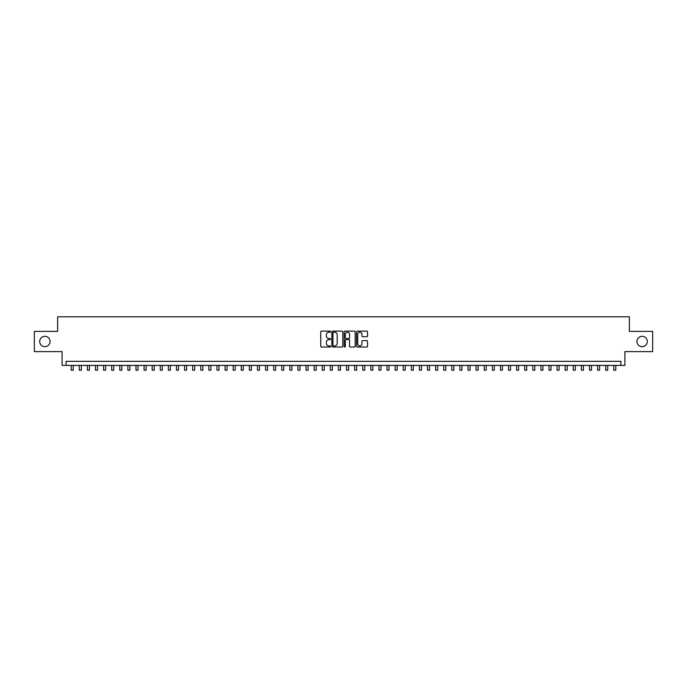 <?xml version="1.0" encoding="UTF-8"?>
<svg xmlns="http://www.w3.org/2000/svg" width="687" height="687" viewBox="0 0 687 687"><rect width="100%" height="100%" fill="white"/><g stroke="black" fill="none" stroke-linecap="round" stroke-linejoin="round"><path stroke-width="1.03" d="M330.541 331.675A0.558 0.558 0 0 0 329.983 331.117L321.542 331.117A0.799 0.799 0 0 0 320.743 331.915L320.743 346.222A0.799 0.799 0 0 0 321.542 347.012L329.983 347.012A0.558 0.558 0 0 0 330.541 346.463A0.558 0.558 0 0 0 329.983 345.905L328.893 345.905A2.542 2.542 0 0 1 326.351 343.363L326.351 342.169A2.542 2.542 0 0 1 328.893 339.618L329.983 339.618A0.558 0.558 0 0 0 330.541 339.069A0.558 0.558 0 0 0 329.983 338.511L328.893 338.511A2.542 2.542 0 0 1 326.351 335.969L326.351 334.775A2.542 2.542 0 0 1 328.893 332.233L329.983 332.233A0.558 0.558 0 0 0 330.541 331.675M636.943 341.499A5.187 5.187 0 0 0 642.122 346.677A5.187 5.187 0 0 0 647.309 341.499A5.187 5.187 0 0 0 642.122 336.312A5.187 5.187 0 0 0 636.943 341.499M39.691 341.499A5.187 5.187 0 0 0 44.878 346.677A5.187 5.187 0 0 0 50.057 341.499A5.187 5.187 0 0 0 44.878 336.312A5.187 5.187 0 0 0 39.691 341.499M366.729 336.724A0.799 0.799 0 0 0 367.528 335.926L367.528 331.915A0.799 0.799 0 0 0 366.729 331.117L357.352 331.117A0.799 0.799 0 0 0 356.553 331.915L356.553 346.222A0.799 0.799 0 0 0 357.352 347.012L366.729 347.012A0.799 0.799 0 0 0 367.528 346.222L367.528 341.37A0.799 0.799 0 0 0 366.729 340.58L362.719 340.58A0.799 0.799 0 0 0 361.92 341.37L361.92 343.775A2.13 2.13 0 0 1 359.799 345.905A2.13 2.13 0 0 1 357.669 343.775L357.669 334.354A2.13 2.13 0 0 1 359.799 332.233A2.13 2.13 0 0 1 361.92 334.354L361.92 335.926A0.799 0.799 0 0 0 362.719 336.724L366.729 336.724M620.868 365.39L624.912 365.39L624.912 351.615L652.65 351.615L652.65 331.374L629.369 331.374L629.369 316.793L57.631 316.793L57.631 331.374L34.35 331.374L34.35 351.615L62.088 351.615L62.088 365.39L620.868 365.39L620.868 361.336L66.132 361.336L66.132 365.39M342.804 331.915A0.799 0.799 0 0 0 342.006 331.117L332.628 331.117A0.799 0.799 0 0 0 331.838 331.915L331.838 346.222A0.799 0.799 0 0 0 332.628 347.012L342.006 347.012A0.799 0.799 0 0 0 342.804 346.222L342.804 331.915M344.994 331.117L354.372 331.117A0.799 0.799 0 0 1 355.162 331.915L355.162 346.222A0.799 0.799 0 0 1 354.372 347.012L350.353 347.012A0.799 0.799 0 0 1 349.563 346.222L349.563 340.417A0.799 0.799 0 0 0 348.764 339.618L346.102 339.618A0.799 0.799 0 0 0 345.312 340.417L345.312 346.463A0.558 0.558 0 0 1 344.754 347.012A0.558 0.558 0 0 1 344.196 346.463L344.196 331.915A0.799 0.799 0 0 1 344.994 331.117M333.504 332.233A0.558 0.558 0 0 0 332.946 332.783L332.946 345.346A0.558 0.558 0 0 0 333.504 345.905L334.655 345.905A2.542 2.542 0 0 0 337.197 343.363L337.197 334.775A2.542 2.542 0 0 0 334.655 332.233L333.504 332.233M349.563 334.397A2.13 2.13 0 0 0 347.433 332.268A2.13 2.13 0 0 0 345.312 334.397L345.312 337.712A0.799 0.799 0 0 0 346.102 338.511L348.764 338.511A0.799 0.799 0 0 0 349.563 337.712L349.563 334.397M71.199 365.39L71.199 370.207L73.226 370.207L73.226 365.39M79.297 365.39L79.297 370.207L81.324 370.207L81.324 365.39M87.395 365.39L87.395 370.207L89.422 370.207L89.422 365.39M95.493 365.39L95.493 370.207L97.52 370.207L97.52 365.39M103.591 365.39L103.591 370.207L105.618 370.207L105.618 365.39M111.689 365.39L111.689 370.207L113.716 370.207L113.716 365.39M119.787 365.39L119.787 370.207L121.814 370.207L121.814 365.39M127.885 365.39L127.885 370.207L129.912 370.207L129.912 365.39M135.983 365.39L135.983 370.207L138.01 370.207L138.01 365.39M144.081 365.39L144.081 370.207L146.108 370.207L146.108 365.39M152.179 365.39L152.179 370.207L154.206 370.207L154.206 365.39M160.277 365.39L160.277 370.207L162.304 370.207L162.304 365.39M168.375 365.39L168.375 370.207L170.402 370.207L170.402 365.39M176.473 365.39L176.473 370.207L178.5 370.207L178.5 365.39M184.571 365.39L184.571 370.207L186.598 370.207L186.598 365.39M192.669 365.39L192.669 370.207L194.696 370.207L194.696 365.39M200.767 365.39L200.767 370.207L202.794 370.207L202.794 365.39M208.865 365.39L208.865 370.207L210.892 370.207L210.892 365.39M216.963 365.39L216.963 370.207L218.99 370.207L218.99 365.39M225.061 365.39L225.061 370.207L227.088 370.207L227.088 365.39M233.159 365.39L233.159 370.207L235.186 370.207L235.186 365.39M241.257 365.39L241.257 370.207L243.284 370.207L243.284 365.39M249.355 365.39L249.355 370.207L251.382 370.207L251.382 365.39M257.453 365.39L257.453 370.207L259.48 370.207L259.48 365.39M265.551 365.39L265.551 370.207L267.578 370.207L267.578 365.39M273.649 365.39L273.649 370.207L275.676 370.207L275.676 365.39M281.747 365.39L281.747 370.207L283.774 370.207L283.774 365.39M289.845 365.39L289.845 370.207L291.872 370.207L291.872 365.39M297.943 365.39L297.943 370.207L299.97 370.207L299.97 365.39M306.05 365.39L306.05 370.207L308.068 370.207L308.068 365.39M314.148 365.39L314.148 370.207L316.166 370.207L316.166 365.39M322.246 365.39L322.246 370.207L324.264 370.207L324.264 365.39M330.344 365.39L330.344 370.207L332.362 370.207L332.362 365.39M338.442 365.39L338.442 370.207L340.46 370.207L340.46 365.39M346.54 365.39L346.54 370.207L348.558 370.207L348.558 365.39M354.638 365.39L354.638 370.207L356.656 370.207L356.656 365.39M362.736 365.39L362.736 370.207L364.754 370.207L364.754 365.39M370.834 365.39L370.834 370.207L372.852 370.207L372.852 365.39M378.932 365.39L378.932 370.207L380.95 370.207L380.95 365.39M387.03 365.39L387.03 370.207L389.057 370.207L389.057 365.39M395.128 365.39L395.128 370.207L397.155 370.207L397.155 365.39M403.226 365.39L403.226 370.207L405.253 370.207L405.253 365.39M411.324 365.39L411.324 370.207L413.351 370.207L413.351 365.39M419.422 365.39L419.422 370.207L421.449 370.207L421.449 365.39M427.52 365.39L427.52 370.207L429.547 370.207L429.547 365.39M435.618 365.39L435.618 370.207L437.645 370.207L437.645 365.39M443.716 365.39L443.716 370.207L445.743 370.207L445.743 365.39M451.814 365.39L451.814 370.207L453.841 370.207L453.841 365.39M459.912 365.39L459.912 370.207L461.939 370.207L461.939 365.39M468.01 365.39L468.01 370.207L470.037 370.207L470.037 365.39M476.108 365.39L476.108 370.207L478.135 370.207L478.135 365.39M484.206 365.39L484.206 370.207L486.233 370.207L486.233 365.39M492.304 365.39L492.304 370.207L494.331 370.207L494.331 365.39M500.402 365.39L500.402 370.207L502.429 370.207L502.429 365.39M508.5 365.39L508.5 370.207L510.527 370.207L510.527 365.39M516.598 365.39L516.598 370.207L518.625 370.207L518.625 365.39M524.696 365.39L524.696 370.207L526.723 370.207L526.723 365.39M532.794 365.39L532.794 370.207L534.821 370.207L534.821 365.39M540.892 365.39L540.892 370.207L542.919 370.207L542.919 365.39M548.99 365.39L548.99 370.207L551.017 370.207L551.017 365.39M557.088 365.39L557.088 370.207L559.115 370.207L559.115 365.39M565.186 365.39L565.186 370.207L567.213 370.207L567.213 365.39M573.284 365.39L573.284 370.207L575.311 370.207L575.311 365.39M581.382 365.39L581.382 370.207L583.409 370.207L583.409 365.39M589.48 365.39L589.48 370.207L591.507 370.207L591.507 365.39M597.578 365.39L597.578 370.207L599.605 370.207L599.605 365.39M605.676 365.39L605.676 370.207L607.703 370.207L607.703 365.39M613.774 365.39L613.774 370.207L615.801 370.207L615.801 365.39"/></g></svg>
